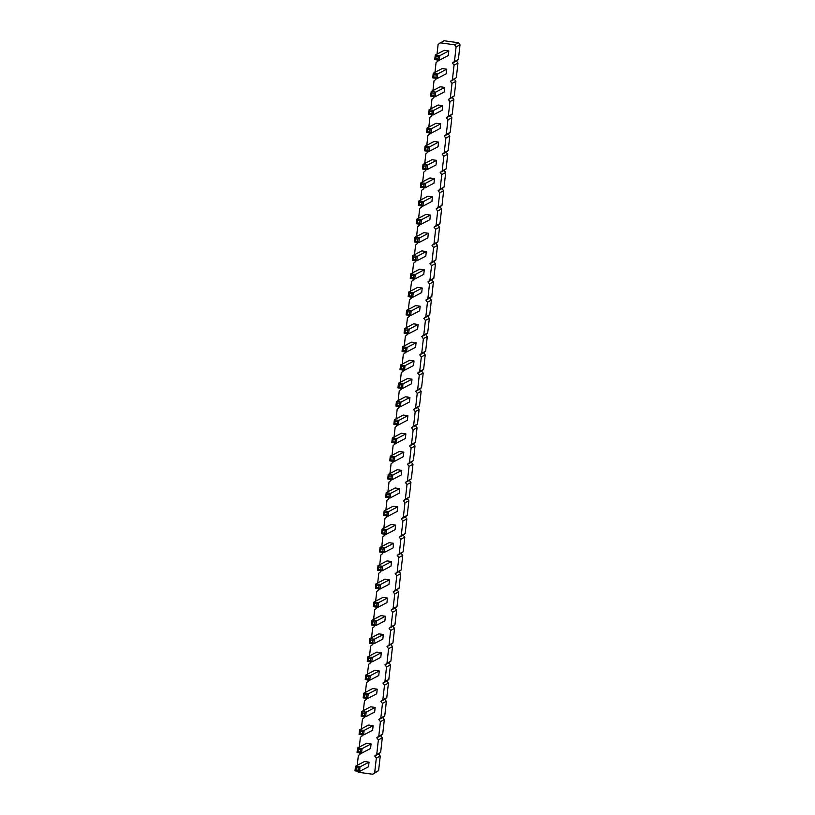 <?xml version="1.0" encoding="UTF-8"?>
<svg xmlns="http://www.w3.org/2000/svg" width="815" height="815" viewBox="0 0 815 815"><rect width="100%" height="100%" fill="white"/><g stroke="black" fill="none" stroke-linecap="round" stroke-linejoin="round"><path stroke-width="1.22" d="M357.469 771.163L358.294 772.233L372.689 774.25L378.598 770.633L380.238 756.045L378.649 753.967L380.646 752.398L382.286 737.809L380.687 735.731L382.693 734.162L384.334 719.574L382.734 717.495L384.741 715.927L386.371 701.338L384.782 699.26L386.789 697.691L388.419 683.102L386.83 681.024L388.826 679.455L390.466 664.867L388.877 662.789L390.874 661.22L392.514 646.621L390.915 644.553L392.922 642.974L394.562 628.385L392.962 626.317L394.969 624.738L396.599 610.15L395.01 608.082L397.017 606.503L398.647 591.914L397.058 589.846L399.055 588.267L400.695 573.678L399.095 571.61L401.102 570.031L402.742 555.443L401.143 553.375L403.15 551.796L404.78 537.207L403.191 535.139L405.198 533.56L406.828 518.972L405.238 516.904L407.235 515.324L408.875 500.736L407.286 498.668L409.283 497.089L410.923 482.5L409.324 480.432L411.331 478.853L412.971 464.265L411.371 462.187L413.378 460.618L415.008 446.029L413.419 443.951L415.426 442.382L417.056 427.794L415.467 425.715L417.463 424.146L419.104 409.558L417.504 407.48L419.511 405.911L421.151 391.322L419.552 389.244L421.559 387.675L423.199 373.087L421.599 371.008L423.606 369.44L425.236 354.851L423.647 352.773L425.644 351.204L427.284 336.615L425.695 334.537L427.692 332.968L429.332 318.38L427.732 316.302L429.739 314.733L431.38 300.144L429.78 298.066L431.787 296.497L433.417 281.909L431.828 279.83L433.835 278.261L435.465 263.673L433.875 261.595L435.872 260.026L437.512 245.437L435.923 243.359L437.92 241.79L439.56 227.202L437.961 225.123L439.968 223.555L441.608 208.966L440.008 206.888L442.015 205.319L443.645 190.73L442.056 188.652L444.063 187.083L445.693 172.495L444.104 170.417L446.1 168.848L447.741 154.259L446.141 152.181L448.148 150.612L449.788 136.024L448.189 133.945L450.196 132.376L451.836 117.788L450.237 115.71L452.244 114.141L453.873 99.552L452.284 97.474L454.281 95.905L455.921 81.317L454.332 79.238L456.329 77.669L457.969 63.081L456.369 61.003L458.376 59.434L460.017 44.845L458.417 42.767L444.032 40.75L438.113 44.367L437.013 54.106M458.417 42.767L454.505 44.815L440.11 42.798M437.248 59.964L438.073 61.033L436.066 62.602L434.976 72.341M435.2 78.199L436.025 79.269L434.018 80.838L432.928 90.577M433.152 96.435L433.977 97.505L431.97 99.073L430.88 108.813M431.104 114.671L431.93 115.74L429.933 117.309L428.833 127.048M429.057 132.906L429.882 133.976L427.885 135.545L426.795 145.284M427.019 151.142L427.844 152.211L425.838 153.78L424.747 163.52M424.972 169.377L425.797 170.447L423.79 172.026L422.7 181.755M422.924 187.613L423.749 188.683L421.742 190.262L420.652 199.991M420.876 205.849L421.701 206.918L419.705 208.497L418.604 218.226M418.839 224.084L419.654 225.154L417.657 226.733L416.567 236.462M416.791 242.32L417.616 243.39L415.609 244.969L414.519 254.698M414.743 260.555L415.569 261.625L413.562 263.204L412.471 272.933M412.696 278.791L413.521 279.861L411.514 281.44L410.424 291.169M410.648 297.027L411.473 298.096L409.476 299.676L408.376 309.415M408.61 315.262L409.436 316.332L407.429 317.911L406.339 327.65M406.563 333.498L407.388 334.568L405.381 336.147L404.291 345.886M404.515 351.734L405.34 352.814L403.333 354.382L402.243 364.122M402.467 369.969L403.293 371.049L401.296 372.618L400.196 382.357M400.42 388.205L401.245 389.285L399.248 390.854L398.158 400.593M398.382 406.44L399.207 407.52L397.2 409.089L396.11 418.829M396.335 424.676L397.16 425.756L395.153 427.325L394.063 437.064M394.287 442.912L395.112 443.992L393.105 445.561L392.015 455.3M392.239 461.147L393.064 462.227L391.068 463.796L389.967 473.535M390.202 479.383L391.017 480.463L389.02 482.032L387.93 491.771M388.154 497.619L388.979 498.699L386.972 500.267L385.882 510.007M386.106 515.854L386.931 516.934L384.924 518.503L383.834 528.242M384.059 534.09L384.884 535.17L382.877 536.739L381.787 546.478M382.011 552.326L382.836 553.405L380.839 554.974L379.739 564.714M379.973 570.571L380.799 571.641L378.792 573.21L377.702 582.949M377.926 588.807L378.751 589.877L376.744 591.445L375.654 601.185M375.878 607.043L376.703 608.112L374.696 609.681L373.606 619.42M373.83 625.278L374.656 626.348L372.659 627.917L371.559 637.656M371.793 643.514L372.608 644.584L370.611 646.152L369.521 655.892M369.745 661.749L370.57 662.819L368.563 664.388L367.473 674.127M367.697 679.985L368.523 681.055L366.516 682.624L365.426 692.363M365.65 698.221L366.475 699.29L364.468 700.859L363.378 710.599M363.602 716.456L364.427 717.526L362.43 719.095L361.33 728.834M361.565 734.692L362.39 735.762L360.383 737.331L359.293 747.07M359.517 752.928L360.342 753.997L358.335 755.566L357.245 765.305M372.689 774.25L374.686 772.681L376.326 758.093L374.727 756.014L376.734 754.445L378.374 739.857L376.774 737.779L378.781 736.21L380.411 721.621L378.822 719.543L380.829 717.974L382.459 703.386L380.87 701.308L382.867 699.739L384.507 685.15L382.907 683.072L384.914 681.503L386.555 666.914L384.955 664.836L386.962 663.267L388.602 648.679L387.003 646.601L389.01 645.032L390.64 630.443L389.05 628.365L391.047 626.796L392.687 612.197L391.098 610.129L393.095 608.55L394.735 593.962L393.136 591.894L395.143 590.315L396.783 575.726L395.183 573.658L397.19 572.079L398.82 557.491L397.231 555.423L399.238 553.843L400.868 539.255L399.279 537.187L401.275 535.608L402.916 521.019L401.326 518.951L403.323 517.372L404.963 502.784L403.364 500.716L405.371 499.137L407.011 484.548L405.412 482.48L407.419 480.901L409.048 466.312L407.459 464.244L409.466 462.665L411.096 448.077L409.507 446.009L411.504 444.43L413.144 429.841L411.544 427.763L413.551 426.194L415.192 411.606L413.592 409.527L415.599 407.958L417.229 393.37L415.64 391.292L417.647 389.723L419.277 375.134L417.688 373.056L419.684 371.487L421.324 356.899L419.735 354.82L421.732 353.252L423.372 338.663L421.773 336.585L423.78 335.016L425.42 320.427L423.82 318.349L425.827 316.78L427.457 302.192L425.868 300.114L427.875 298.545L429.505 283.956L427.916 281.878L429.913 280.309L431.553 265.721L429.953 263.642L431.96 262.073L433.6 247.485L432.001 245.407L434.008 243.838L435.648 229.249L434.049 227.171L436.056 225.602L437.686 211.014L436.096 208.935L438.093 207.367L439.733 192.778L438.144 190.7L440.141 189.131L441.781 174.542L440.182 172.464L442.188 170.895L443.829 156.307L442.229 154.229L444.236 152.66L445.866 138.071L444.277 135.993L446.284 134.424L447.914 119.836L446.325 117.757L448.321 116.188L449.962 101.6L448.372 99.522L450.369 97.953L452.009 83.364L450.41 81.286L452.417 79.717L454.057 65.129L452.457 63.05L454.464 61.482L456.094 46.893L454.505 44.815M409.945 397.425L405.412 396.793L396.416 401.5L400.949 402.131L399.432 403.252L399.177 405.554L400.43 406.726L400.949 402.131L409.945 397.425L409.425 402.019L400.43 406.726L395.896 406.094L396.416 401.5L397.17 402.936L399.432 403.252M397.944 387.859L398.953 387.003L399.218 384.7L398.454 383.264L397.944 387.859L402.478 388.49L411.473 383.784L411.993 379.189L407.459 378.557L398.454 383.264L402.987 383.896L401.479 385.016L401.224 387.319L402.478 388.49L402.987 383.896L411.993 379.189M414.04 360.953L409.507 360.322L400.501 365.028L405.035 365.66L403.527 366.781L401.265 366.465L400.501 365.028L399.992 369.623L404.515 370.255L405.035 365.66L414.04 360.953L413.521 365.548L404.515 370.255L403.272 369.083L403.527 366.781M420.173 306.246L415.64 305.615L406.644 310.321L411.168 310.953L409.66 312.074L409.405 314.376L410.658 315.548L411.168 310.953L420.173 306.246L419.654 310.841L410.658 315.548L406.125 314.916L406.644 310.321L407.398 311.758L409.66 312.074M418.126 324.482L413.592 323.85L404.597 328.557L409.13 329.189L407.622 330.309L405.35 329.994L404.597 328.557L404.077 333.152L408.61 333.783L409.13 329.189L418.126 324.482L417.616 329.077L408.61 333.783L407.357 332.612L407.622 330.309M416.078 342.718L411.555 342.086L402.549 346.793L407.082 347.424L405.575 348.545L403.303 348.229L402.549 346.793L402.029 351.387L406.563 352.019L407.082 347.424L416.078 342.718L415.569 347.312L406.563 352.019L405.31 350.847L405.575 348.545M432.449 196.833L427.916 196.201L418.91 200.908L423.443 201.539L421.936 202.66L421.681 204.952L422.934 206.134L423.443 201.539L432.449 196.833L431.93 201.427L422.934 206.134L418.401 205.502L418.91 200.908L419.674 202.344L421.936 202.66M430.402 215.068L425.868 214.437L416.862 219.143L421.396 219.775L419.888 220.896L419.633 223.188L420.886 224.37L421.396 219.775L430.402 215.068L429.882 219.663L420.886 224.37L416.353 223.738L416.862 219.143L417.626 220.58L419.888 220.896M414.305 241.974L415.324 241.108L415.579 238.815L414.825 237.379L414.305 241.974L418.839 242.605L427.844 237.899L428.354 233.304L423.82 232.672L414.825 237.379L419.358 238.011L417.84 239.131L417.586 241.434L418.839 242.605L419.358 238.011L428.354 233.304M422.221 288.011L417.688 287.379L408.682 292.086L413.215 292.717L411.707 293.838L409.446 293.522L408.682 292.086L408.172 296.68L412.706 297.312L413.215 292.717L422.221 288.011L421.701 292.605L412.706 297.312L411.453 296.14L411.707 293.838M410.22 278.445L411.229 277.579L411.483 275.287L410.729 273.85L410.22 278.445L414.743 279.076L423.749 274.37L424.269 269.775L419.735 269.144L410.729 273.85L415.263 274.482L413.755 275.602L413.5 277.905L414.743 279.076L415.263 274.482L424.269 269.775M426.306 251.54L421.773 250.908L412.777 255.615L417.311 256.246L415.803 257.367L413.531 257.051L412.777 255.615L412.258 260.209L416.791 260.841L417.311 256.246L426.306 251.54L425.797 256.134L416.791 260.841L415.538 259.669L415.803 257.367M393.849 424.33L394.868 423.474L395.122 421.172L394.368 419.735L393.849 424.33L398.382 424.961L407.388 420.255L407.897 415.66L403.364 415.029L394.368 419.735L398.902 420.367L397.394 421.487L397.129 423.79L398.382 424.961L398.902 420.367L407.897 415.66M387.716 479.037L388.735 478.181L388.989 475.879L388.225 474.442L387.716 479.037L392.249 479.678L401.245 474.962L401.764 470.367L397.231 469.735L388.225 474.442L392.759 475.084L391.251 476.194L390.996 478.497L392.249 479.678L392.759 475.084L401.764 470.367M389.764 460.801L390.772 459.945L391.037 457.643L390.273 456.206L389.764 460.801L394.297 461.443L403.293 456.726L403.812 452.131L399.279 451.5L390.273 456.206L394.806 456.838L393.299 457.959L393.044 460.261L394.297 461.443L394.806 456.838L403.812 452.131M405.85 433.896L401.326 433.264L392.321 437.971L396.854 438.602L395.346 439.723L395.092 442.025L396.335 443.197L396.854 438.602L405.85 433.896L405.34 438.49L396.335 443.197L391.801 442.565L392.321 437.971L393.075 439.407L395.346 439.723M369.032 762.147L364.499 761.505L355.503 766.222L360.036 766.854L358.529 767.975L358.264 770.267L359.517 771.448L360.036 766.854L369.032 762.147L368.523 766.742L359.517 771.448L354.983 770.817L355.503 766.222L356.257 767.659L358.529 767.975M373.127 725.676L368.594 725.034L359.588 729.751L364.122 730.383L362.614 731.503L360.352 731.187L359.588 729.751L359.079 734.346L363.612 734.977L364.122 730.383L373.127 725.676L372.608 730.271L363.612 734.977L362.359 733.795L362.614 731.503M357.031 752.581L358.05 751.715L358.305 749.423L357.551 747.987L357.031 752.581L361.565 753.213L370.57 748.506L371.08 743.912L366.546 743.27L357.551 747.987L362.084 748.618L360.576 749.739L360.312 752.031L361.565 753.213L362.084 748.618L371.08 743.912M381.308 652.734L376.774 652.092L367.779 656.798L372.312 657.44L370.794 658.561L368.533 658.235L367.779 656.798L367.259 661.403L371.793 662.035L372.312 657.44L381.308 652.734L380.788 657.328L371.793 662.035L370.54 660.853L370.794 658.561M365.212 679.639L366.23 678.773L366.485 676.481L365.731 675.044L365.212 679.639L369.745 680.27L378.751 675.564L379.26 670.969L374.727 670.327L365.731 675.044L370.265 675.676L368.757 676.796L368.492 679.089L369.745 680.27L370.265 675.676L379.26 670.969M377.223 689.205L372.689 688.563L363.684 693.28L368.217 693.911L366.709 695.032L364.437 694.716L363.684 693.28L363.164 697.874L367.697 698.506L368.217 693.911L377.223 689.205L376.703 693.799L367.697 698.506L366.455 697.324L366.709 695.032M361.127 716.11L362.135 715.244L362.4 712.952L361.636 711.515L361.127 716.11L365.66 716.742L374.656 712.035L375.175 707.44L370.642 706.799L361.636 711.515L366.169 712.147L364.662 713.268L364.407 715.56L365.66 716.742L366.169 712.147L375.175 707.44M383.356 634.498L378.822 633.856L369.816 638.563L374.35 639.205L372.842 640.325L370.581 639.999L369.816 638.563L369.307 643.157L373.841 643.799L374.35 639.205L383.356 634.498L382.836 639.092L373.841 643.799L372.587 642.617L372.842 640.325M385.668 497.272L386.687 496.416L386.942 494.114L386.188 492.678L385.668 497.272L390.202 497.914L399.207 493.197L399.717 488.603L395.183 487.971L386.188 492.678L390.721 493.32L389.213 494.43L388.949 496.732L390.202 497.914L390.721 493.32L399.717 488.603M397.669 506.838L393.136 506.207L384.14 510.913L388.673 511.555L387.166 512.666L384.894 512.35L384.14 510.913L383.62 515.508L388.154 516.15L388.673 511.555L397.669 506.838L397.16 511.433L388.154 516.15L386.901 514.968L387.166 512.666M393.584 543.31L389.05 542.678L380.045 547.385L384.578 548.026L383.07 549.137L380.809 548.821L380.045 547.385L379.535 551.979L384.069 552.621L384.578 548.026L393.584 543.31L393.064 547.904L384.069 552.621L382.816 551.439L383.07 549.137M381.583 533.743L382.592 532.888L382.846 530.585L382.092 529.149L381.583 533.743L386.106 534.385L395.112 529.668L395.632 525.074L391.098 524.442L382.092 529.149L386.626 529.791L385.118 530.901L384.863 533.204L386.106 534.385L386.626 529.791L395.632 525.074M391.536 561.545L387.003 560.914L378.007 565.62L382.53 566.262L381.023 567.372L378.761 567.057L378.007 565.62L377.488 570.215L382.021 570.857L382.53 566.262L391.536 561.545L391.017 566.14L382.021 570.857L380.768 569.675L381.023 567.372M387.441 598.016L382.918 597.385L373.912 602.091L378.445 602.733L376.938 603.854L376.683 606.146L377.926 607.328L378.445 602.733L387.441 598.016L386.931 602.611L377.926 607.328L373.392 606.686L373.912 602.091L374.666 603.528L376.938 603.854M375.44 588.45L376.459 587.595L376.713 585.292L375.96 583.856L375.44 588.45L379.973 589.092L388.979 584.375L389.488 579.781L384.955 579.149L375.96 583.856L380.493 584.498L378.985 585.618L378.72 587.91L379.973 589.092L380.493 584.498L389.488 579.781M371.355 624.922L372.363 624.066L372.628 621.764L371.864 620.327L371.355 624.922L375.888 625.563L384.884 620.857L385.403 616.252L380.87 615.62L371.864 620.327L376.398 620.969L374.89 622.09L374.635 624.382L375.888 625.563L376.398 620.969L385.403 616.252M422.486 169.031L423.505 168.165L423.759 165.873L423.005 164.436L422.486 169.031L427.019 169.663L436.025 164.956L436.534 160.361L432.001 159.72L423.005 164.436L427.539 165.068L426.031 166.189L425.766 168.481L427.019 169.663L427.539 165.068L436.534 160.361M434.487 178.597L429.963 177.965L420.958 182.672L425.491 183.304L423.983 184.424L421.712 184.109L420.958 182.672L420.438 187.267L424.972 187.898L425.491 183.304L434.487 178.597L433.977 183.192L424.972 187.898L423.729 186.716L423.983 184.424M426.581 132.56L427.59 131.694L427.855 129.402L427.091 127.965L426.581 132.56L431.115 133.191L440.11 128.485L440.63 123.89L436.096 123.248L427.091 127.965L431.624 128.597L430.116 129.717L429.862 132.01L431.115 133.191L431.624 128.597L440.63 123.89M424.534 150.795L425.552 149.929L425.807 147.637L425.053 146.201L424.534 150.795L429.067 151.427L438.062 146.72L438.582 142.126L434.049 141.484L425.053 146.201L429.576 146.832L428.069 147.953L427.814 150.245L429.067 151.427L429.576 146.832L438.582 142.126M448.81 50.948L444.277 50.306L435.271 55.023L439.805 55.654L438.297 56.775L436.035 56.459L435.271 55.023L434.762 59.617L439.295 60.249L439.805 55.654L448.81 50.948L448.291 55.542L439.295 60.249L438.042 59.067L438.297 56.775M446.763 69.183L442.229 68.541L433.234 73.258L437.767 73.89L436.259 75.011L435.994 77.303L437.248 78.485L437.767 73.89L446.763 69.183L446.253 73.778L437.248 78.485L432.714 77.853L433.234 73.258L433.988 74.695L436.259 75.011M428.629 114.324L429.637 113.458L429.902 111.166L429.138 109.73L428.629 114.324L433.152 114.956L442.158 110.249L442.677 105.655L438.144 105.013L429.138 109.73L433.672 110.361L432.164 111.482L431.909 113.774L433.152 114.956L433.672 110.361L442.677 105.655M444.715 87.419L440.182 86.777L431.186 91.494L435.719 92.126L434.212 93.246L431.94 92.93L431.186 91.494L430.666 96.088L435.2 96.72L435.719 92.126L444.715 87.419L444.206 92.013L435.2 96.72L433.947 95.538L434.212 93.246M460.017 44.845L456.094 46.893M458.376 59.434L454.464 61.482M456.369 61.003L452.457 63.05M457.969 63.081L454.057 65.129M456.329 77.669L452.417 79.717M454.332 79.238L450.41 81.286M455.921 81.317L452.009 83.364M454.281 95.905L450.369 97.953M452.284 97.474L448.372 99.522M453.873 99.552L449.962 101.6M452.244 114.141L448.321 116.188M450.237 115.71L446.325 117.757M451.836 117.788L447.914 119.836M450.196 132.376L446.284 134.424M448.189 133.945L444.277 135.993M449.788 136.024L445.866 138.071M448.148 150.612L444.236 152.66M446.141 152.181L442.229 154.229M447.741 154.259L443.829 156.307M446.1 168.848L442.188 170.895M444.104 170.417L440.182 172.464M445.693 172.495L441.781 174.542M444.063 187.083L440.141 189.131M442.056 188.652L438.144 190.7M443.645 190.73L439.733 192.778M442.015 205.319L438.093 207.367M440.008 206.888L436.096 208.935M441.608 208.966L437.686 211.014M439.968 223.555L436.056 225.602M437.961 225.123L434.049 227.171M439.56 227.202L435.648 229.249M437.92 241.79L434.008 243.838M435.923 243.359L432.001 245.407M437.512 245.437L433.6 247.485M435.872 260.026L431.96 262.073M433.875 261.595L429.953 263.642M435.465 263.673L431.553 265.721M433.835 278.261L429.913 280.309M431.828 279.83L427.916 281.878M433.417 281.909L429.505 283.956M431.787 296.497L427.875 298.545M429.78 298.066L425.868 300.114M431.38 300.144L427.457 302.192M429.739 314.733L425.827 316.78M427.732 316.302L423.82 318.349M429.332 318.38L425.42 320.427M427.692 332.968L423.78 335.016M425.695 334.537L421.773 336.585M427.284 336.615L423.372 338.663M425.644 351.204L421.732 353.252M423.647 352.773L419.735 354.82M425.236 354.851L421.324 356.899M423.606 369.44L419.684 371.487M421.599 371.008L417.688 373.056M423.199 373.087L419.277 375.134M421.559 387.675L417.647 389.723M419.552 389.244L415.64 391.292M421.151 391.322L417.229 393.37M419.511 405.911L415.599 407.958M417.504 407.48L413.592 409.527M419.104 409.558L415.192 411.606M417.463 424.146L413.551 426.194M415.467 425.715L411.544 427.763M417.056 427.794L413.144 429.841M415.426 442.382L411.504 444.43M413.419 443.951L409.507 446.009M415.008 446.029L411.096 448.077M413.378 460.618L409.466 462.665M411.371 462.187L407.459 464.244M412.971 464.265L409.048 466.312M411.331 478.853L407.419 480.901M409.324 480.432L405.412 482.48M410.923 482.5L407.011 484.548M409.283 497.089L405.371 499.137M407.286 498.668L403.364 500.716M408.875 500.736L404.963 502.784M407.235 515.324L403.323 517.372M405.238 516.904L401.326 518.951M406.828 518.972L402.916 521.019M405.198 533.56L401.275 535.608M403.191 535.139L399.279 537.187M404.78 537.207L400.868 539.255M403.15 551.796L399.238 553.843M401.143 553.375L397.231 555.423M402.742 555.443L398.82 557.491M401.102 570.031L397.19 572.079M399.095 571.61L395.183 573.658M400.695 573.678L396.783 575.726M399.055 588.267L395.143 590.315M397.058 589.846L393.136 591.894M398.647 591.914L394.735 593.962M397.017 606.503L393.095 608.55M395.01 608.082L391.098 610.129M396.599 610.15L392.687 612.197M394.969 624.738L391.047 626.796M392.962 626.317L389.05 628.365M394.562 628.385L390.64 630.443M392.922 642.974L389.01 645.032M390.915 644.553L387.003 646.601M392.514 646.621L388.602 648.679M390.874 661.22L386.962 663.267M388.877 662.789L384.955 664.836M390.466 664.867L386.555 666.914M388.826 679.455L384.914 681.503M386.83 681.024L382.907 683.072M388.419 683.102L384.507 685.15M386.789 697.691L382.867 699.739M384.782 699.26L380.87 701.308M386.371 701.338L382.459 703.386M384.741 715.927L380.829 717.974M382.734 717.495L378.822 719.543M384.334 719.574L380.411 721.621M382.693 734.162L378.781 736.21M380.687 735.731L376.774 737.779M382.286 737.809L378.374 739.857M380.646 752.398L376.734 754.445M378.649 753.967L374.727 756.014M380.238 756.045L376.326 758.093M378.598 770.633L374.686 772.681M395.896 406.094L396.915 405.238L399.177 405.554M396.915 405.238L397.17 402.936M399.218 384.7L401.479 385.016M398.953 387.003L401.224 387.319M399.992 369.623L401 368.767L401.265 366.465M401 368.767L403.272 369.083M406.125 314.916L407.143 314.05L409.405 314.376M407.143 314.05L407.398 311.758M404.077 333.152L405.096 332.286L405.35 329.994M405.096 332.286L407.357 332.612M402.029 351.387L403.048 350.531L403.303 348.229M403.048 350.531L405.31 350.847M418.401 205.502L419.409 204.636L421.681 204.952M419.409 204.636L419.674 202.344M416.353 223.738L417.372 222.872L419.633 223.188M417.372 222.872L417.626 220.58M415.579 238.815L417.84 239.131M415.324 241.108L417.586 241.434M408.172 296.68L409.181 295.814L409.446 293.522M409.181 295.814L411.453 296.14M411.483 275.287L413.755 275.602M411.229 277.579L413.5 277.905M412.258 260.209L413.276 259.343L413.531 257.051M413.276 259.343L415.538 259.669M395.122 421.172L397.394 421.487M394.868 423.474L397.129 423.79M388.989 475.879L391.251 476.194M388.735 478.181L390.996 478.497M391.037 457.643L393.299 457.959M390.772 459.945L393.044 460.261M391.801 442.565L392.82 441.71L395.092 442.025M392.82 441.71L393.075 439.407M354.983 770.817L356.002 769.951L358.264 770.267M356.002 769.951L356.257 767.659M359.079 734.346L360.098 733.48L360.352 731.187M360.098 733.48L362.359 733.795M358.305 749.423L360.576 749.739M358.05 751.715L360.312 752.031M367.259 661.403L368.278 660.537L368.533 658.235M368.278 660.537L370.54 660.853M366.485 676.481L368.757 676.796M366.23 678.773L368.492 679.089M363.164 697.874L364.183 697.008L364.437 694.716M364.183 697.008L366.455 697.324M362.4 712.952L364.662 713.268M362.135 715.244L364.407 715.56M369.307 643.157L370.316 642.302L370.581 639.999M370.316 642.302L372.587 642.617M386.942 494.114L389.213 494.43M386.687 496.416L388.949 496.732M383.62 515.508L384.639 514.652L384.894 512.35M384.639 514.652L386.901 514.968M379.535 551.979L380.544 551.123L380.809 548.821M380.544 551.123L382.816 551.439M382.846 530.585L385.118 530.901M382.592 532.888L384.863 533.204M377.488 570.215L378.506 569.359L378.761 567.057M378.506 569.359L380.768 569.675M373.392 606.686L374.411 605.83L376.683 606.146M374.411 605.83L374.666 603.528M376.713 585.292L378.985 585.618M376.459 587.595L378.72 587.91M372.628 621.764L374.89 622.09M372.363 624.066L374.635 624.382M423.759 165.873L426.031 166.189M423.505 168.165L425.766 168.481M420.438 187.267L421.457 186.401L421.712 184.109M421.457 186.401L423.729 186.716M427.855 129.402L430.116 129.717M427.59 131.694L429.862 132.01M425.807 147.637L428.069 147.953M425.552 149.929L427.814 150.245M434.762 59.617L435.781 58.751L436.035 56.459M435.781 58.751L438.042 59.067M432.714 77.853L433.733 76.987L435.994 77.303M433.733 76.987L433.988 74.695M429.902 111.166L432.164 111.482M429.637 113.458L431.909 113.774M430.666 96.088L431.685 95.223L431.94 92.93M431.685 95.223L433.947 95.538"/></g></svg>
